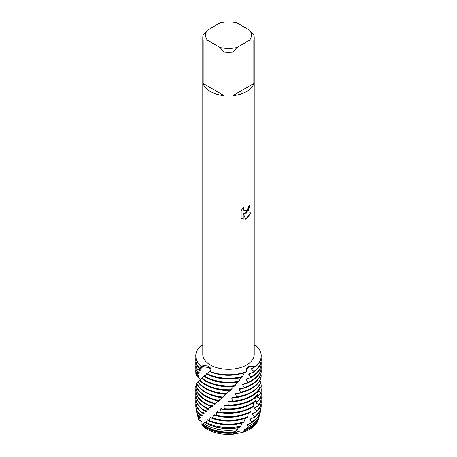 <?xml version="1.0" encoding="UTF-8"?>
<svg xmlns="http://www.w3.org/2000/svg" width="457" height="457" viewBox="0 0 457 457"><rect width="100%" height="100%" fill="white"/><g stroke="black" fill="none" stroke-linecap="round" stroke-linejoin="round"><path stroke-width="0.69" d="M202.097 424.793L201.96 422.074L198.709 419.663A30.156 17.412 180 0 1 198.704 419.646M241.902 431.819L242.673 432.322L233.196 434.15A30.156 17.412 180 0 1 201.88 425.136L201.988 421.4L198.709 419.663L198.538 418.966A30.516 17.617 180 0 1 198.355 418.366A30.516 17.617 180 0 1 198.201 417.715M258.445 419.012A30.156 17.412 180 0 1 249.825 429.26A30.156 17.412 180 0 1 242.673 432.322L237.554 431.477L233.196 434.15L234.281 432.928A30.516 17.617 180 0 1 206.924 428.083A30.516 17.617 180 0 1 202.377 424.736L201.88 425.136A30.156 17.412 180 0 0 233.196 434.15M246.683 212.322L244.478 213.168L250.882 212.796L246.683 218.754L245.598 219.211L243.227 213.242L243.227 219.286L241.159 218.069L241.159 210.614L243.541 207.569L243.221 209.049L244.101 210.814L246.683 210.323L248.368 207.655L248.614 206.107A25.718 14.847 0 0 0 250.053 204.959L246.683 212.322M246.683 91.497A25.718 14.847 180 0 1 232.921 95.622L232.921 52.104A25.718 14.847 180 0 1 224.079 52.104L224.079 95.622A25.718 14.847 180 0 1 203.165 83.551L203.165 40.027A25.718 14.847 180 0 1 202.782 37.474A25.718 14.847 180 0 1 203.165 34.921L207.21 30.299L220.034 22.896A22.913 13.23 180 0 1 236.966 22.896L249.79 30.299A22.913 13.23 180 0 1 249.79 40.073L253.835 40.027L253.835 83.551A25.718 14.847 180 0 1 246.683 91.497M249.79 30.299L253.835 34.921A25.718 14.847 180 0 1 254.218 37.474L254.218 354.438A25.718 14.847 180 0 1 246.683 364.932A25.718 14.847 180 0 1 218.657 368.153A25.718 14.847 180 0 1 202.782 354.438L202.782 37.474M202.782 345.543L200.983 345.641A32.727 18.897 180 0 0 200.983 366.097C208.352 364.852 211.62 366.737 210.786 371.758L209.483 367.816L200.983 366.097L209.483 367.816L210.786 371.758L210.557 371.952L209.803 370.941L207.375 374.397A32.727 18.897 0 0 0 242.49 377.048L244.306 372.695M246.214 371.752L246.22 371.758A32.727 18.897 180 0 1 210.786 371.758A32.727 18.897 180 0 0 246.214 371.758L246.626 368.428L248.357 366.383L256.017 366.097L249.196 366.845L246.374 369.079L249.196 366.845L256.017 366.097L255.874 366.508L251.784 368.291L251.453 369.085L253.886 371.335L253.498 372.158L249.236 373.723L248.819 374.506L251.013 376.939L250.562 377.739A32.727 18.897 0 0 0 251.641 377.145A32.727 18.897 0 0 0 261.227 363.783L261.227 363.224A32.727 18.897 180 0 1 251.641 376.585A32.727 18.897 180 0 1 251.013 376.939M250.019 204.987L248.454 210.311L244.478 213.168M244.089 210.803L243.187 209.032L243.472 207.638M242.119 218.834L243.193 219.263L243.227 213.242M245.586 219.189L250.842 212.808M256.017 345.641A32.727 18.897 180 0 1 261.227 355.866A32.727 18.897 180 0 1 256.017 366.097A32.727 18.897 180 0 0 256.017 345.641L254.218 345.366M203.165 40.027L207.21 40.073A22.913 13.23 180 0 1 207.21 30.299M207.21 40.073L220.034 47.477L224.079 52.104M232.921 52.104L236.966 47.477A22.913 13.23 180 0 1 220.034 47.477M236.966 47.477L249.79 40.073M254.218 37.474A25.718 14.847 180 0 1 253.835 40.027M224.079 95.622L203.165 83.551M253.835 83.551L232.921 95.622M258.645 418.366L258.291 419.657A30.156 17.412 180 0 1 249.825 429.26A30.156 17.412 180 0 1 242.673 432.322L244.272 430.711A30.516 17.617 180 0 0 250.076 428.083A30.516 17.617 180 0 0 258.645 418.366A30.516 17.617 180 0 0 258.799 417.715M207.375 374.397L207.015 373.289L204.742 376.22L204.325 376.517L204.508 375.397L201.714 378.459A32.727 18.897 0 0 0 205.359 380.961A32.727 18.897 0 0 0 234.527 386.171L235.127 385.548A32.727 18.897 180 0 1 205.359 380.407A32.727 18.897 180 0 1 202.068 378.185L201.714 378.459M204.325 376.517A32.727 18.897 0 0 0 205.359 377.145A32.727 18.897 0 0 0 238.594 381.755L241.073 377.511A29.859 17.24 180 0 1 212.962 376.597M239.182 381.087A32.727 18.897 180 0 1 205.359 376.585A32.727 18.897 180 0 1 204.742 376.22M195.773 363.224L195.773 363.783A32.727 18.897 0 0 0 197.367 369.61L197.561 369.393A32.727 18.897 180 0 1 195.773 363.224A32.727 18.897 180 0 1 195.893 361.596M235.127 385.548L237.491 382.132A29.859 17.24 180 0 1 212.962 380.413M251.641 380.407A32.727 18.897 180 0 1 247.803 382.303L247.306 383.063A32.727 18.897 0 0 0 251.641 380.961A32.727 18.897 0 0 0 261.227 367.599L261.227 367.045A32.727 18.897 180 0 1 251.641 380.407M195.773 367.045L195.773 367.599A32.727 18.897 0 0 0 196.333 371.078L196.447 370.867A32.727 18.897 180 0 1 195.773 367.045A32.727 18.897 180 0 1 195.893 365.411M201.766 378.413L202.451 377.385L199.543 380.23A32.727 18.897 0 0 0 205.359 384.777A32.727 18.897 0 0 0 230.414 390.284L233.79 386.473A29.859 17.24 180 0 1 212.962 384.228M233.79 386.473L234.332 385.862M231.013 389.701A32.727 18.897 180 0 1 205.359 384.223A32.727 18.897 180 0 1 199.835 379.978M251.641 384.223A32.727 18.897 180 0 1 244.295 387.41L243.758 388.136A32.727 18.897 0 0 0 251.641 384.777A32.727 18.897 0 0 0 261.227 371.415L261.227 370.861A32.727 18.897 180 0 1 251.641 384.223M195.773 370.861L195.773 371.415A32.727 18.897 0 0 0 195.825 372.518L195.87 372.312A32.727 18.897 180 0 1 195.773 370.861A32.727 18.897 180 0 1 195.893 369.227M199.726 380.424L197.841 381.846A32.727 18.897 0 0 0 205.359 388.599A32.727 18.897 0 0 0 226.244 394.088L230.02 390.541A29.859 17.24 180 0 1 212.962 388.05M230.02 390.541L230.574 389.97M226.849 393.551A32.727 18.897 180 0 1 205.359 388.039A32.727 18.897 180 0 1 198.058 381.618M261.187 375.631A32.727 18.897 180 0 1 251.641 388.039A32.727 18.897 180 0 1 240.525 392.255L239.954 392.934A32.727 18.897 0 0 0 251.641 388.599A32.727 18.897 0 0 0 261.153 376.539L261.187 375.631L260.621 375.043M200.463 379.521L197.287 376.631L199.149 377.225L196.287 375.151L198.686 375.591L195.813 373.723A32.727 18.897 180 0 1 195.973 372.569M198.167 382.332L196.636 383.366A32.727 18.897 0 0 0 205.359 392.414A32.727 18.897 0 0 0 222.108 397.584L226.775 393.797A29.859 17.24 180 0 1 226.581 393.791M226.221 394.334A29.859 17.24 180 0 1 212.962 391.866M222.708 397.093A32.727 18.897 180 0 1 205.359 391.855A32.727 18.897 180 0 1 196.778 383.149M260.713 381.841A32.727 18.897 180 0 1 251.641 391.855A32.727 18.897 180 0 1 236.555 396.813L235.966 397.453A32.727 18.897 0 0 0 251.641 392.414A32.727 18.897 0 0 0 260.599 382.743L260.713 381.841L259.833 380.698M196.287 375.151A32.727 18.897 180 0 1 196.601 374.26M196.978 384.137L195.944 384.805A32.727 18.897 0 0 0 205.359 396.23A32.727 18.897 0 0 0 218.08 400.783L222.45 397.841L222.999 397.35L222.273 397.453M222.45 397.841A29.859 17.24 180 0 1 212.962 395.682M218.657 400.338A32.727 18.897 180 0 1 205.359 395.676A32.727 18.897 180 0 1 196.013 384.6M260.301 379.704L260.987 380.03L261.056 380.932L260.496 381.566M260.65 378.773A32.727 18.897 180 0 1 260.987 380.03M259.713 387.993A32.727 18.897 180 0 1 251.641 395.676A32.727 18.897 180 0 1 232.459 401.069L231.853 401.669A32.727 18.897 0 0 0 251.641 396.23A32.727 18.897 0 0 0 259.525 388.884L259.713 387.993L258.713 386.319M197.287 376.631A32.727 18.897 180 0 1 197.63 376.031M198.515 415.847A32.338 18.668 180 0 1 196.556 411.757L196.836 412.791A32.053 18.509 0 0 0 198.412 416.298L198.515 415.847L201.948 415.567L202.205 415.299L199.509 414.545L203.896 413.636L204.216 413.339L201.668 412.78L206.244 411.546L206.621 411.226L204.268 410.843L208.958 409.266L209.38 408.918L207.261 408.701L211.985 406.776L212.448 406.393L210.597 406.324L215.276 404.057L215.778 403.64L214.224 403.691L218.783 401.08L219.309 400.623L218.092 400.772M218.783 401.08A29.859 17.24 180 0 1 212.962 399.498M214.773 403.285A32.727 18.897 180 0 1 205.359 399.492A32.727 18.897 180 0 1 195.773 386.131A32.727 18.897 180 0 1 195.773 386.016L196.184 385.862M259.359 385.348L261.227 386.245L261.221 387.153A32.727 18.897 0 0 0 261.227 386.691L261.227 386.131A32.727 18.897 180 0 1 261.227 386.245M260.627 382.526A32.727 18.897 180 0 1 261.227 386.131M258.211 394.054A32.727 18.897 180 0 1 251.641 399.492A32.727 18.897 180 0 1 228.3 405.028L227.695 405.576A32.727 18.897 0 0 0 251.641 400.052A32.727 18.897 0 0 0 257.954 394.928L258.211 394.054L257.268 391.883M198.789 378.207A32.727 18.897 180 0 1 199.041 377.893M195.773 386.131L195.773 386.691A32.727 18.897 0 0 0 205.359 400.052A32.727 18.897 0 0 0 214.224 403.691M261.221 387.153L259.559 388.741M215.276 404.057A29.859 17.24 180 0 1 212.962 403.32M258.056 390.986L260.936 392.466L260.85 393.368A32.727 18.897 0 0 0 261.227 390.507L261.227 389.947A32.727 18.897 180 0 1 260.936 392.466M211.111 405.959A32.727 18.897 180 0 1 205.359 403.308A32.727 18.897 180 0 1 195.773 389.947A32.727 18.897 180 0 1 195.893 388.319M260.936 387.416A32.727 18.897 180 0 1 261.227 389.947M256.228 399.989A32.727 18.897 180 0 1 251.641 403.308A32.727 18.897 180 0 1 224.141 408.678L223.542 409.181A32.727 18.897 0 0 0 251.641 403.868A32.727 18.897 0 0 0 255.903 400.84L256.228 399.989L255.492 397.373M195.773 389.947L195.773 390.507A32.727 18.897 0 0 0 205.359 403.868A32.727 18.897 0 0 0 210.597 406.324M260.85 393.368L257.405 396.179L257.262 397.047L260.124 398.641L259.959 399.538A32.727 18.897 0 0 0 261.227 394.322L261.227 393.768A32.727 18.897 180 0 1 260.124 398.641M211.985 406.776A29.859 17.24 180 0 1 210.797 406.296M257.748 395.888A29.859 17.24 180 0 1 257.262 397.047M207.729 408.369A32.727 18.897 180 0 1 205.359 407.13A32.727 18.897 180 0 1 195.773 393.768A32.727 18.897 180 0 1 195.893 392.135M261.107 392.135A32.727 18.897 180 0 1 261.227 393.768M253.795 405.759A32.727 18.897 180 0 1 251.641 407.13A32.727 18.897 180 0 1 220.057 412.025L219.474 412.488A32.727 18.897 0 0 0 251.641 407.684A32.727 18.897 0 0 0 253.401 406.587L253.795 405.759L253.407 402.766M195.773 393.768L195.773 394.322A32.727 18.897 0 0 0 205.359 407.684A32.727 18.897 0 0 0 207.261 408.701M259.959 399.532L256.223 402.086L256.011 402.937L258.793 404.736L258.559 405.622L254.583 407.884L254.309 408.718L256.971 410.723L256.668 411.58L252.527 413.545L252.195 414.356L254.692 416.55L254.321 417.39L250.082 419.046L249.693 419.829L251.75 421.834L250.659 423.285A32.053 18.509 0 0 0 251.167 422.999A32.053 18.509 0 0 0 260.164 412.791L260.444 411.757A32.338 18.668 180 0 1 251.75 421.834M208.958 409.266A29.859 17.24 180 0 1 207.872 408.695M256.857 401.634A29.859 17.24 180 0 1 256.011 402.937M261.107 395.956A32.727 18.897 180 0 1 261.227 397.584A32.727 18.897 180 0 1 258.793 404.736M196.556 411.757A32.338 18.668 180 0 1 196.162 408.689M215.55 415.493L213.967 414.556L212.356 417.841L211.831 418.224L210.768 417.184L208.872 420.343L208.392 420.686L207.861 419.589L205.336 422.702A32.053 18.509 0 0 0 205.833 422.999A32.053 18.509 0 0 0 239.559 427.284L240.616 426.164L242.216 422.931M205.336 422.702L205.284 421.788L202.959 424.302A30.876 17.829 0 0 0 206.667 426.889A30.876 17.829 0 0 0 235.446 431.654L238.674 427.712A29.859 17.24 180 0 1 209.786 424.936M238.674 427.712L239.194 427.044M237.314 429.654A31.424 18.143 180 0 1 206.278 425.073A31.424 18.143 180 0 1 203.982 423.588M197.458 415.065L198.001 417.058A30.876 17.829 0 0 0 198.418 418.298L198.332 417.332A31.424 18.143 180 0 1 197.458 415.065A31.424 18.143 180 0 1 197.207 413.928M250.722 425.073A31.424 18.143 180 0 1 248.157 426.398L245.849 429.032A30.876 17.829 0 0 0 250.333 426.889A30.876 17.829 0 0 0 258.999 417.058L259.542 415.065A31.424 18.143 180 0 1 250.722 425.073M234.327 432.876L235.024 432.145A29.859 17.24 180 0 1 207.387 427.512A29.859 17.24 180 0 1 203.479 424.73M235.024 432.145L235.561 431.517M250.562 377.739L246.277 378.984L245.832 379.733L247.803 382.303M247.306 383.063L243.101 383.989L242.616 384.703L244.295 387.41M243.758 388.136L239.674 388.758L239.16 389.433L240.525 392.255M239.954 392.934L236.063 393.266L235.526 393.9L236.555 396.813M235.966 397.447L232.333 397.504L231.785 398.098L232.459 401.069M231.859 401.669L228.54 401.463L227.986 402.017L228.3 405.028M227.695 405.576L224.747 405.142L224.198 405.656L224.141 408.678M223.542 409.181L221.011 408.547L220.474 409.021L220.057 412.025M219.474 412.488L217.401 411.683L216.886 412.117L216.11 415.076L215.544 415.493A32.727 18.897 0 0 0 250.505 412.128L250.95 411.334L251.013 408.038M202.959 424.302L203.085 423.816L202.377 424.736M198.538 418.966L199.486 418.841L198.418 418.298M198.332 417.332L200.617 417.121L198.412 416.298M210.557 371.952A32.727 18.897 0 0 0 245.975 372.124L246.214 371.758M250.659 423.285L247.283 424.347L246.849 425.101L248.157 426.398M245.849 429.032L244.181 429.437L243.707 430.157L244.272 430.711M208.392 420.686A32.727 18.897 0 0 0 243.684 422.514L245.386 418.144M211.831 418.224A32.727 18.897 0 0 0 247.248 417.447L247.74 416.687L248.328 413.174M261.227 370.861A32.727 18.897 180 0 0 261.13 369.41L261.084 369.37M195.813 373.723L198.709 373.969L195.825 372.518M195.87 372.312L199.212 372.318L196.333 371.078M196.447 370.867L200.023 370.878L200.2 370.633L197.367 369.61M197.561 369.393L201.417 369.13L201.651 368.862L198.909 368.045L203.451 366.885L200.983 366.097A32.727 18.897 180 0 1 195.773 355.866A32.727 18.897 180 0 1 200.983 345.641M253.521 424.73A29.859 17.24 180 0 1 243.707 430.157M259.793 413.928A31.424 18.143 180 0 1 259.542 415.065M249.916 423.519A29.859 17.24 180 0 1 246.849 425.101M205.376 422.411A29.859 17.24 180 0 1 204.942 422.097M200.423 417.378A29.859 17.24 180 0 1 200.137 416.893M260.838 408.689A32.338 18.668 180 0 1 260.444 411.757M240.616 426.164A32.338 18.668 180 0 1 206.021 422.274M252.098 418.246A29.859 17.24 180 0 1 249.693 419.829M242.159 423.016A29.859 17.24 180 0 1 212.962 422.405M208.306 420.389A29.859 17.24 180 0 1 207.461 419.92M201.943 415.567A29.859 17.24 180 0 1 201.48 415.019M254.321 417.39A32.727 18.897 0 0 0 261.227 405.776L261.227 405.222A32.727 18.897 180 0 1 254.692 416.55M199.795 414.293A32.727 18.897 180 0 1 195.773 405.222L195.773 405.776A32.727 18.897 0 0 0 199.509 414.545M261.107 403.588A32.727 18.897 180 0 1 261.227 405.222M244.221 421.794A32.727 18.897 180 0 1 208.872 420.343M195.773 405.222A32.727 18.897 180 0 1 195.893 403.588M254.001 412.837A29.859 17.24 180 0 1 252.195 414.356M244.038 418.589A29.859 17.24 180 0 1 212.962 418.589M211.78 418.149A29.859 17.24 180 0 1 210.329 417.549M203.896 413.636A29.859 17.24 180 0 1 203.216 413.042M256.668 411.58A32.727 18.897 0 0 0 261.227 401.96L261.227 401.4A32.727 18.897 180 0 1 256.971 410.723M202.023 412.511A32.727 18.897 180 0 1 195.773 401.4L195.773 401.96A32.727 18.897 0 0 0 201.668 412.78M261.107 399.772A32.727 18.897 180 0 1 261.227 401.4M247.74 416.687A32.727 18.897 180 0 1 212.356 417.841M195.773 401.4A32.727 18.897 180 0 1 195.893 399.772M255.6 407.296A29.859 17.24 180 0 1 254.309 408.718M244.038 414.773A29.859 17.24 180 0 1 213.488 414.95M206.244 411.546A29.859 17.24 180 0 1 205.353 410.94M258.559 405.622A32.727 18.897 0 0 0 261.227 398.138L261.227 397.584M204.685 410.546A32.727 18.897 180 0 1 195.773 397.584L195.773 398.138A32.727 18.897 0 0 0 204.268 410.843M250.95 411.334A32.727 18.897 180 0 1 216.11 415.076M195.773 397.584A32.727 18.897 180 0 1 195.893 395.956M244.038 410.952A29.859 17.24 180 0 1 216.886 412.117M244.038 407.136A29.859 17.24 180 0 1 220.474 409.021M244.038 403.32A29.859 17.24 180 0 1 224.198 405.656M244.038 399.498A29.859 17.24 180 0 1 227.986 402.017M244.038 395.682A29.859 17.24 180 0 1 231.785 398.098M244.038 391.866A29.859 17.24 180 0 1 235.526 393.9M244.038 388.05A29.859 17.24 180 0 1 239.16 389.433M199.109 372.564A29.859 17.24 180 0 1 199.001 372.192M246.603 383.217A29.859 17.24 180 0 1 242.616 384.703M261.107 365.411A32.727 18.897 180 0 1 261.227 367.045M200.023 370.878A29.859 17.24 180 0 1 199.789 370.427M249.134 378.156A29.859 17.24 180 0 1 245.832 379.733M204.519 375.962A29.859 17.24 180 0 1 204.182 375.694M261.107 361.596A32.727 18.897 180 0 1 261.227 363.224M201.417 369.13A29.859 17.24 180 0 1 201.006 368.599M251.447 372.906A29.859 17.24 180 0 1 248.819 374.506M207.335 374.032A29.859 17.24 180 0 1 206.615 373.603M195.773 356.009A32.727 18.897 0 0 0 195.773 356.146A32.727 18.897 0 0 0 200.829 366.234M255.874 366.508A32.727 18.897 0 0 0 261.227 356.146A32.727 18.897 0 0 0 261.227 356.009M199.172 367.794A32.727 18.897 180 0 1 195.773 359.408L195.773 359.962A32.727 18.897 0 0 0 198.909 368.045M253.498 372.158A32.727 18.897 0 0 0 261.227 359.962L261.227 359.408A32.727 18.897 180 0 1 253.886 371.335M195.773 359.408A32.727 18.897 180 0 1 195.893 357.78M261.107 357.78A32.727 18.897 180 0 1 261.227 359.408M243.021 376.339A32.727 18.897 180 0 1 207.844 374.066M203.171 367.182A29.859 17.24 180 0 1 202.554 366.588M253.401 367.571A29.859 17.24 180 0 1 251.453 369.085M244.038 372.775A29.859 17.24 180 0 1 212.962 372.775M210.488 371.809A29.859 17.24 180 0 1 209.397 371.307M199.361 419.086A29.859 17.24 180 0 1 199.212 418.686M198.709 419.657L198.355 418.366M218.092 400.778L218.714 400.292M200.497 379.641L200.789 379.841"/></g></svg>
